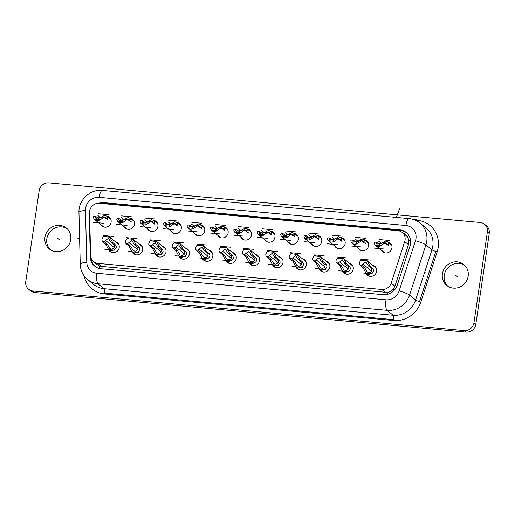 <?xml version="1.0" encoding="UTF-8"?>
<svg xmlns="http://www.w3.org/2000/svg" width="515" height="515" viewBox="0 0 515 515"><rect width="100%" height="100%" fill="white"/><g stroke="black" fill="none" stroke-linecap="round" stroke-linejoin="round"><path stroke-width="0.77" d="M285.851 235.696L291.928 232.516L294.458 233.533L295.069 237.055L291.252 234.454L289.559 234.286L283.134 235.503L282.478 234.389L283.276 233.804L286.533 236.198M290.132 234.344L291.593 234.171L293.209 234.821L293.93 236.314M291.542 234.557C290.891 234.525 289.591 235.329 287.634 236.977L281.486 236.411C280.334 234.499 280.366 233.578 281.583 233.643M287.634 236.977A5.227 4.918 129.1 0 1 281.486 236.411M287.956 241.715A5.755 5.414 -50.9 0 0 289.218 243.234A5.755 5.414 -50.9 0 0 294.78 243.917A5.755 5.414 -50.9 0 0 298.346 239.275A5.755 5.414 -50.9 0 0 296.486 234.306A5.755 5.414 -50.9 0 0 294.026 233.211M239.044 231.396L245.121 228.216L247.651 229.233L248.262 232.761L244.445 230.154L242.752 229.993L236.327 231.203L235.67 230.096L236.469 229.503L239.726 231.905M243.325 230.044L244.786 229.877L246.402 230.52L247.123 232.014M244.734 230.263C244.084 230.224 242.784 231.029 240.827 232.677L234.679 232.117C233.527 230.205 233.559 229.278 234.776 229.349M240.827 232.677A5.227 4.918 129.1 0 1 234.679 232.117M247.219 228.918A5.755 5.414 129.1 0 1 249.678 230.005A5.755 5.414 129.1 0 1 251.539 234.975A5.755 5.414 129.1 0 1 247.972 239.623A5.755 5.414 129.1 0 1 242.411 238.934A5.755 5.414 129.1 0 1 241.149 237.415M221.044 227.997L219.345 227.842L212.92 229.053L212.264 227.945L213.062 227.353L216.326 229.754M219.918 227.894L221.379 227.727L222.995 228.37L223.722 229.864M215.637 229.246L221.714 226.066L224.244 227.083L224.855 230.611L221.044 228.003M221.334 228.113C220.678 228.074 219.377 228.879 217.427 230.527L211.272 229.967C210.126 228.055 210.159 227.128 211.369 227.199M217.427 230.527A5.227 4.918 129.1 0 1 211.272 229.967M223.813 226.767A5.755 5.414 129.1 0 1 226.278 227.862A5.755 5.414 129.1 0 1 228.132 232.825A5.755 5.414 129.1 0 1 224.566 237.473A5.755 5.414 129.1 0 1 219.01 236.784A5.755 5.414 129.1 0 1 217.748 235.265M192.237 227.096L198.314 223.922L200.844 224.933L201.455 228.46L197.638 225.86L195.945 225.692L189.52 226.903L188.863 225.795L189.662 225.203L192.919 227.604M196.518 225.744L197.979 225.576L199.595 226.22L200.316 227.714M197.927 225.963C197.277 225.924 195.977 226.729 194.02 228.383L187.872 227.817C186.72 225.905 186.752 224.978 187.969 225.049M194.02 228.383A5.227 4.918 129.1 0 1 187.872 227.817M200.412 224.617A5.755 5.414 129.1 0 1 202.871 225.712A5.755 5.414 129.1 0 1 204.732 230.681A5.755 5.414 129.1 0 1 201.165 235.323A5.755 5.414 129.1 0 1 195.603 234.64A5.755 5.414 129.1 0 1 194.342 233.115M262.444 233.546L268.521 230.366L271.051 231.383L271.663 234.904L267.851 232.304L266.152 232.143L259.727 233.353L259.071 232.239L259.869 231.653L263.133 234.055M266.725 232.194L268.186 232.027L269.802 232.671L270.53 234.164M268.141 232.413C267.485 232.374 266.184 233.179 264.234 234.827L258.079 234.261C256.934 232.349 256.966 231.428 258.176 231.493M264.234 234.827A5.227 4.918 129.1 0 1 258.079 234.261M270.62 231.068A5.755 5.414 129.1 0 1 273.085 232.156A5.755 5.414 129.1 0 1 274.939 237.125A5.755 5.414 129.1 0 1 271.373 241.773A5.755 5.414 129.1 0 1 265.817 241.084A5.755 5.414 129.1 0 1 264.555 239.565M244.651 254.41L248.797 251.223L251.223 255.015L254.429 257.88C255.504 260.004 254.661 261.363 251.906 261.968L250.174 261.221L247.844 257.275L244.651 254.41L242.958 254.256C241.934 252.929 242.275 251.339 243.975 249.485L250.123 250.052L252.917 255.17L256.122 258.034C257.609 260.693 256.142 262.599 251.732 263.757L249.17 262.708L246.151 257.12L242.958 254.256M243.975 249.485A5.227 4.918 129.1 0 1 250.123 250.052M255.672 254.526A5.755 5.414 129.1 0 1 257.77 255.549A5.755 5.414 129.1 0 1 259.624 260.519A5.755 5.414 129.1 0 1 256.058 265.161A5.755 5.414 129.1 0 1 250.502 264.478A5.755 5.414 129.1 0 1 249.073 262.631M268.051 256.56L272.203 253.367L274.63 257.165L277.836 260.03C278.911 262.154 278.068 263.513 275.313 264.111L273.574 263.371L271.244 259.425L268.051 256.56L266.364 256.406C265.341 255.08 265.676 253.489 267.375 251.635L273.529 252.196L276.323 257.32L279.523 260.184C281.01 262.843 279.548 264.749 275.139 265.901L272.57 264.858L269.557 259.264L266.364 256.406M267.375 251.635A5.227 4.918 129.1 0 1 273.529 252.196M279.072 256.676A5.755 5.414 129.1 0 1 281.171 257.7A5.755 5.414 129.1 0 1 283.031 262.669A5.755 5.414 129.1 0 1 279.465 267.311A5.755 5.414 129.1 0 1 273.903 266.628A5.755 5.414 129.1 0 1 272.474 264.781M197.844 250.11L201.989 246.923L204.416 250.715L207.622 253.58C208.697 255.704 207.854 257.069 205.099 257.667L203.367 256.927L201.037 252.974L197.844 250.11L196.151 249.955C195.127 248.629 195.468 247.039 197.168 245.185L203.316 245.752L206.109 250.869L209.315 253.734C210.802 256.393 209.335 258.298 204.925 259.457L202.363 258.414L199.344 252.82L196.151 249.955M197.168 245.185A5.227 4.918 129.1 0 1 203.316 245.752M208.865 250.232A5.755 5.414 129.1 0 1 210.963 251.256A5.755 5.414 129.1 0 1 212.817 256.219A5.755 5.414 129.1 0 1 209.251 260.867A5.755 5.414 129.1 0 1 203.695 260.178A5.755 5.414 129.1 0 1 202.266 258.33M221.244 252.26L225.396 249.073L227.823 252.865L231.029 255.73C232.104 257.854 231.261 259.219 228.506 259.818L226.767 259.077L224.437 255.125L221.244 252.26L219.557 252.105C218.527 250.779 218.869 249.189 220.568 247.335L226.722 247.902L229.516 253.02L232.716 255.884C234.203 258.543 232.741 260.448 228.332 261.607L225.763 260.564L222.75 254.97L219.557 252.105M220.568 247.335A5.227 4.918 129.1 0 1 226.722 247.902M232.265 252.382A5.755 5.414 129.1 0 1 234.364 253.399A5.755 5.414 129.1 0 1 236.224 258.369A5.755 5.414 129.1 0 1 232.658 263.017A5.755 5.414 129.1 0 1 227.096 262.328A5.755 5.414 129.1 0 1 225.667 260.481M309.251 237.846L315.328 234.666L317.858 235.683L318.47 239.205L314.659 236.604L312.959 236.436L306.534 237.653L305.878 236.54L306.676 235.947L309.94 238.348M313.532 236.494L314.993 236.321L316.609 236.971L317.337 238.464M314.948 236.707C314.292 236.668 312.991 237.479 311.041 239.127L304.886 238.561C303.741 236.649 303.773 235.728 304.989 235.793M311.041 239.127A5.227 4.918 129.1 0 1 304.886 238.561M317.427 235.361A5.755 5.414 129.1 0 1 319.892 236.456A5.755 5.414 129.1 0 1 321.746 241.426A5.755 5.414 129.1 0 1 318.18 246.067A5.755 5.414 129.1 0 1 312.624 245.385A5.755 5.414 129.1 0 1 311.363 243.865M338.059 238.741L336.366 238.587L329.941 239.803L329.285 238.69L330.083 238.097L333.34 240.499M336.939 238.638L338.4 238.471L340.016 239.115L340.737 240.608M332.658 239.996L338.735 236.816L341.265 237.833L341.876 241.355L338.059 238.754M338.349 238.857C337.698 238.818 336.398 239.623 334.441 241.278L328.293 240.711C327.141 238.799 327.173 237.879 328.39 237.943M334.441 241.278A5.227 4.918 129.1 0 1 328.293 240.711M340.833 237.512A5.755 5.414 129.1 0 1 343.293 238.606A5.755 5.414 129.1 0 1 345.153 243.576A5.755 5.414 129.1 0 1 341.587 248.217A5.755 5.414 129.1 0 1 336.025 247.535A5.755 5.414 129.1 0 1 334.763 246.016M356.058 242.14L362.135 238.966L364.665 239.984L365.277 243.505L361.466 240.904L359.766 240.737L353.341 241.953L352.685 240.84L353.483 240.248L356.747 242.649M360.339 240.788L361.8 240.621L363.416 241.265L364.144 242.758M361.755 241.007C361.099 240.969 359.798 241.773 357.848 243.428L351.694 242.861C350.548 240.949 350.58 240.029 351.797 240.093M357.848 243.428A5.227 4.918 129.1 0 1 351.694 242.861M364.234 239.662A5.755 5.414 129.1 0 1 366.699 240.756A5.755 5.414 129.1 0 1 368.553 245.726A5.755 5.414 129.1 0 1 364.987 250.367A5.755 5.414 129.1 0 1 359.431 249.685A5.755 5.414 129.1 0 1 358.17 248.166M379.465 244.29L385.542 241.117L388.072 242.127L388.683 245.655L384.866 243.054L383.173 242.887L376.748 244.097L376.092 242.99L376.89 242.398L380.147 244.799M383.746 242.938L385.207 242.771L386.823 243.415L387.544 244.908M385.156 243.157C384.505 243.119 383.205 243.923 381.248 245.578L375.1 245.011C373.948 243.099 373.98 242.172 375.197 242.243M381.248 245.578A5.227 4.918 129.1 0 1 375.1 245.011M387.641 241.812A5.755 5.414 129.1 0 1 390.1 242.906A5.755 5.414 129.1 0 1 391.96 247.876A5.755 5.414 129.1 0 1 388.394 252.517A5.755 5.414 129.1 0 1 382.832 251.835A5.755 5.414 129.1 0 1 381.57 250.316M168.83 224.946L174.907 221.772L177.437 222.789L178.048 226.31L174.237 223.71L172.538 223.542L166.113 224.759L165.457 223.645L166.255 223.053L169.519 225.454M173.111 223.594L174.572 223.426L176.188 224.07L176.915 225.564M174.527 223.813C173.87 223.774 172.57 224.579 170.62 226.233L164.465 225.667C163.319 223.755 163.352 222.834 164.562 222.898M170.62 226.233A5.227 4.918 129.1 0 1 164.465 225.667M177.006 222.467A5.755 5.414 129.1 0 1 179.471 223.561A5.755 5.414 129.1 0 1 181.325 228.531A5.755 5.414 129.1 0 1 177.759 233.173A5.755 5.414 129.1 0 1 172.203 232.49A5.755 5.414 129.1 0 1 170.941 230.971M145.43 222.802L151.507 219.622L154.037 220.639L154.642 224.16L150.831 221.559L149.138 221.392L142.713 222.609L142.056 221.495L142.855 220.903L146.112 223.304M149.711 221.444L151.172 221.276L152.788 221.92L153.509 223.413M151.12 221.662C150.47 221.624 149.17 222.429 147.213 224.083L141.065 223.516C139.913 221.605 139.945 220.684 141.162 220.748M147.213 224.083A5.227 4.918 129.1 0 1 141.065 223.516M153.605 220.317A5.755 5.414 129.1 0 1 156.064 221.411A5.755 5.414 129.1 0 1 157.925 226.381A5.755 5.414 129.1 0 1 154.358 231.023A5.755 5.414 129.1 0 1 148.796 230.34A5.755 5.414 129.1 0 1 147.535 228.821M127.43 219.403L125.731 219.242L119.306 220.459L118.65 219.345L119.448 218.753L122.712 221.154M126.304 219.3L127.765 219.126L129.381 219.776L130.108 221.263M122.023 220.652L128.1 217.472L130.63 218.489L131.241 222.01L127.43 219.409M127.72 219.512C127.063 219.474 125.763 220.285 123.812 221.933L117.658 221.366C116.512 219.454 116.544 218.534 117.755 218.598M123.812 221.933A5.227 4.918 129.1 0 1 117.658 221.366M130.198 218.167A5.755 5.414 129.1 0 1 132.664 219.261A5.755 5.414 129.1 0 1 134.518 224.231A5.755 5.414 129.1 0 1 130.952 228.872A5.755 5.414 129.1 0 1 125.396 228.19A5.755 5.414 129.1 0 1 124.134 226.671M98.623 218.502L104.7 215.322L107.229 216.339L107.835 219.86L104.024 217.259L102.331 217.092L95.906 218.309L95.249 217.195L96.047 216.603L99.305 219.004M102.903 217.15L104.365 216.976L105.981 217.626L106.702 219.12M104.313 217.362C103.663 217.324 102.363 218.135 100.406 219.783L94.258 219.216C93.106 217.304 93.138 216.384 94.354 216.448M100.406 219.783A5.227 4.918 129.1 0 1 94.258 219.216M106.798 216.017A5.755 5.414 129.1 0 1 109.257 217.111A5.755 5.414 129.1 0 1 111.118 222.081A5.755 5.414 129.1 0 1 107.551 226.722A5.755 5.414 129.1 0 1 101.989 226.04A5.755 5.414 129.1 0 1 100.728 224.521M291.458 258.71L295.604 255.517L298.031 259.315L301.236 262.174C302.311 264.304 301.468 265.663 298.713 266.261L296.981 265.521L294.651 261.569L291.458 258.71L289.765 258.556C288.741 257.23 289.082 255.64 290.782 253.786L296.93 254.346L299.724 259.47L302.929 262.335C304.417 264.987 302.949 266.899 298.539 268.051L295.977 267.008L292.958 261.414L289.765 258.556M290.782 253.786A5.227 4.918 129.1 0 1 296.93 254.346M302.479 258.826A5.755 5.414 129.1 0 1 304.577 259.85A5.755 5.414 129.1 0 1 306.431 264.819A5.755 5.414 129.1 0 1 302.865 269.461A5.755 5.414 129.1 0 1 297.31 268.779A5.755 5.414 129.1 0 1 295.88 266.931M314.858 260.86L319.01 257.667L321.437 261.466L324.643 264.324C325.718 266.448 324.875 267.813 322.12 268.412L320.382 267.671L318.051 263.719L314.858 260.86L313.172 260.706C312.148 259.38 312.483 257.79 314.182 255.929L320.336 256.496L323.13 261.62L326.33 264.478C327.817 267.137 326.356 269.049 321.946 270.201L319.377 269.158L316.365 263.564L313.172 260.706M314.182 255.929A5.227 4.918 129.1 0 1 320.336 256.496M325.879 260.976A5.755 5.414 129.1 0 1 327.978 262A5.755 5.414 129.1 0 1 329.838 266.97A5.755 5.414 129.1 0 1 326.272 271.611A5.755 5.414 129.1 0 1 320.71 270.929A5.755 5.414 129.1 0 1 319.281 269.075M361.665 265.154L365.817 261.968L368.244 265.759L371.45 268.624C372.525 270.748 371.682 272.113 368.927 272.712L367.189 271.972L364.858 268.019L361.665 265.154L359.979 265C358.955 263.674 359.29 262.084 360.989 260.23L367.144 260.796L369.937 265.914L373.137 268.779C374.624 271.437 373.163 273.343 368.753 274.501L366.184 273.459L363.172 267.864L359.979 265M360.989 260.23A5.227 4.918 129.1 0 1 367.144 260.796M372.686 265.276A5.755 5.414 129.1 0 1 374.785 266.3A5.755 5.414 129.1 0 1 376.645 271.263A5.755 5.414 129.1 0 1 373.079 275.911A5.755 5.414 129.1 0 1 367.517 275.229A5.755 5.414 129.1 0 1 366.088 273.375M174.437 247.96L178.589 244.773L181.016 248.565L184.222 251.429C185.297 253.554 184.454 254.919 181.692 255.517L179.96 254.777L177.63 250.824L174.437 247.96L172.744 247.805C171.72 246.479 172.061 244.889 173.761 243.035L179.915 243.601L182.709 248.719L185.909 251.584C187.396 254.243 185.934 256.148 181.525 257.307L178.956 256.264L175.943 250.67L172.744 247.805M173.761 243.035A5.227 4.918 129.1 0 1 179.915 243.601M185.458 248.082A5.755 5.414 129.1 0 1 187.557 249.106A5.755 5.414 129.1 0 1 189.417 254.069A5.755 5.414 129.1 0 1 185.851 258.717A5.755 5.414 129.1 0 1 180.289 258.034A5.755 5.414 129.1 0 1 178.859 256.18M151.037 245.816L155.182 242.623L157.609 246.415L160.815 249.279C161.89 251.404 161.047 252.768 158.292 253.367L156.56 252.627L154.23 248.674L151.037 245.816L149.344 245.655C148.32 244.335 148.661 242.745 150.361 240.885L156.509 241.451L159.302 246.576L162.508 249.434C163.995 252.093 162.528 253.998 158.118 255.157L155.556 254.114L152.537 248.52L149.344 245.655M150.361 240.885A5.227 4.918 129.1 0 1 156.509 241.451M162.058 245.932A5.755 5.414 129.1 0 1 164.156 246.955A5.755 5.414 129.1 0 1 166.01 251.925A5.755 5.414 129.1 0 1 162.444 256.567A5.755 5.414 129.1 0 1 156.888 255.884A5.755 5.414 129.1 0 1 155.459 254.03M127.63 243.666L131.782 240.473L134.209 244.265L137.415 247.129C138.49 249.254 137.647 250.618 134.885 251.217L133.153 250.477L130.823 246.524L127.63 243.666L125.937 243.511C124.913 242.185 125.254 240.595 126.954 238.735L133.108 239.301L135.902 244.425L139.102 247.284C140.589 249.942 139.127 251.854 134.718 253.007L132.149 251.964L129.136 246.37L125.937 243.511M126.954 238.735A5.227 4.918 129.1 0 1 133.108 239.301M138.651 243.782A5.755 5.414 129.1 0 1 140.75 244.805A5.755 5.414 129.1 0 1 142.61 249.775A5.755 5.414 129.1 0 1 139.044 254.416A5.755 5.414 129.1 0 1 133.482 253.734A5.755 5.414 129.1 0 1 132.052 251.88M104.23 241.516L108.375 238.323L110.802 242.121L114.008 244.979C115.083 247.103 114.24 248.468 111.485 249.067L109.753 248.327L107.423 244.374L104.23 241.516L102.537 241.361C101.513 240.035 101.848 238.445 103.554 236.591L109.701 237.151L112.495 242.275L115.701 245.14C117.188 247.792 115.721 249.704 111.311 250.857L108.749 249.814L105.73 244.219L102.537 241.361M103.554 236.591A5.227 4.918 129.1 0 1 109.701 237.151M115.251 241.632A5.755 5.414 129.1 0 1 117.349 242.655A5.755 5.414 129.1 0 1 119.203 247.625A5.755 5.414 129.1 0 1 115.637 252.266A5.755 5.414 129.1 0 1 110.081 251.584A5.755 5.414 129.1 0 1 108.652 249.736M387.151 294.406A13.281 3.805 -84.8 0 1 387.377 292.462C389.713 292.089 391.677 290.988 393.267 289.166L394.934 286.173L408.466 244.625L408.743 240.299L408.228 238.561A8.858 8.33 -50.9 0 0 405.923 235.464L402.202 232.439A8.858 8.33 -50.9 0 0 397.883 230.688L99.376 203.277A8.858 8.33 -50.9 0 0 89.565 212.624L90.627 255.511A8.858 8.33 -50.9 0 0 93.582 261.646A8.858 8.33 -50.9 0 0 97.895 263.397L381.802 289.469A8.858 8.33 -50.9 0 0 391.175 283.108L404.706 241.567A8.858 8.33 -50.9 0 0 405.06 240.08A8.858 8.33 -50.9 0 0 402.202 232.439M93.582 261.646L97.303 264.678L99.833 266.055L101.622 266.429L97.895 263.397M387.377 292.462L101.622 266.429M349.286 263.126A5.755 5.414 129.1 0 1 351.385 264.15A5.755 5.414 129.1 0 1 353.239 269.12A5.755 5.414 129.1 0 1 349.672 273.761A5.755 5.414 129.1 0 1 344.117 273.079A5.755 5.414 129.1 0 1 342.687 271.225M344.838 263.609L342.411 259.824L338.265 263.011L341.458 265.869L343.788 269.815L345.52 270.562C348.275 269.963 349.119 268.598 348.043 266.474L344.838 263.609L346.531 263.77L349.736 266.628L348.043 266.474M341.458 265.869L339.765 265.714L336.572 262.85C335.548 261.53 335.889 259.94 337.589 258.079A5.227 4.918 129.1 0 1 343.737 258.646L346.531 263.77M339.765 265.714L342.784 271.308L345.346 272.351C349.756 271.186 351.217 269.281 349.736 266.628M337.589 258.079L343.737 258.646M67.265 228.821A13.506 12.708 -50.9 0 0 46.826 238.825A13.506 12.708 -50.9 0 0 50.296 249.678M44.966 237.312A13.506 12.708 129.1 0 1 53.335 226.413A13.506 12.708 129.1 0 1 66.377 228.016A13.506 12.708 129.1 0 1 70.735 239.675A13.506 12.708 129.1 0 1 62.367 250.573A13.506 12.708 129.1 0 1 49.324 248.964A13.506 12.708 129.1 0 1 44.966 237.312M464.704 265.322A13.506 12.708 -50.9 0 0 444.265 275.325A13.506 12.708 -50.9 0 0 447.735 286.179M442.404 273.806A13.506 12.708 129.1 0 1 450.773 262.914A13.506 12.708 129.1 0 1 463.815 264.517A13.506 12.708 129.1 0 1 468.174 276.175A13.506 12.708 129.1 0 1 459.805 287.074A13.506 12.708 129.1 0 1 446.763 285.465A13.506 12.708 129.1 0 1 442.404 273.806M101.899 203.509A13.281 12.495 129.1 0 1 104.938 203.419L400.651 230.578A13.281 12.495 129.1 0 1 406.657 232.832M95.191 266.513A13.281 12.495 129.1 0 1 91.271 258.536M98.867 203.245A13.281 12.495 129.1 0 1 104.011 202.659L399.724 229.819A13.281 12.495 129.1 0 1 406.2 232.439A13.281 12.495 129.1 0 1 410.487 243.904A13.281 12.495 129.1 0 1 409.966 246.131L397.258 285.136A13.281 12.495 129.1 0 1 383.199 294.67L101.191 268.766A13.281 12.495 129.1 0 1 94.715 266.146A13.281 12.495 129.1 0 1 90.292 256.94L89.288 216.68A13.281 12.495 129.1 0 1 89.584 213.545M48.893 182.876L480.212 222.486A8.858 8.33 129.1 0 1 484.531 224.231A8.858 8.33 129.1 0 1 487.39 231.879L473.967 322.77A8.858 8.33 129.1 0 1 464.247 330.611L32.928 291.001A8.858 8.33 129.1 0 1 28.608 289.25A8.858 8.33 129.1 0 1 25.75 281.608L39.172 190.711A8.858 8.33 129.1 0 1 48.893 182.876M484.531 224.231L486.392 225.75A8.858 8.33 129.1 0 1 489.25 233.392L475.828 324.289A8.858 8.33 129.1 0 1 466.107 332.123L34.788 292.514A8.858 8.33 129.1 0 1 30.469 290.769L28.608 289.25M57.847 238.49L59.714 240.009L57.847 238.49M455.286 274.991L457.153 276.51L455.286 274.991M424.502 272.705L425.667 272.853M103.425 293.009L392.481 319.558L103.425 293.009M131.673 291.239L131.666 291.754M79.606 238.348L75.924 237.879M416.21 219.39L411.594 218.965L416.21 219.39M396.408 217.414L399.492 208.89M419.661 301.127L436.012 250.934L419.661 301.127M348.295 269.055L340.074 262.367L348.295 269.055M338.819 270.761L349.131 271.708M254.68 260.455L246.46 253.766L254.68 260.455M278.081 262.605L269.86 255.916L278.081 262.605M207.873 256.161L199.653 249.466L207.873 256.161M231.274 258.311L223.053 251.616L231.274 258.311M301.487 264.755L293.267 258.067L301.487 264.755M324.888 266.905L316.667 260.217L324.888 266.905M371.695 271.205L363.474 264.51L371.695 271.205M184.467 254.011L176.246 247.316L184.467 254.011M161.066 251.861L152.846 245.172L161.066 251.861M137.66 249.711L129.439 243.022L137.66 249.711M114.259 247.561L106.039 240.872L114.259 247.561M100.843 217.877L97.921 215.502L100.843 217.877M103.65 223.253L93.35 222.306M108.478 214.678L98.172 213.731M124.244 220.027L121.328 217.652L124.244 220.027M127.057 225.403L116.757 224.456M131.885 216.828L121.572 215.882M147.651 222.177L144.728 219.796L147.651 222.177M150.457 227.553L140.157 226.606M155.292 218.978L144.979 218.032M171.051 224.321L168.135 221.946L171.051 224.321M173.864 229.703L163.564 228.757M178.692 221.128L168.379 220.175M194.458 226.471L191.535 224.096L194.458 226.471M197.264 231.847L186.964 230.907M202.099 223.272L191.786 222.326M217.858 228.621L214.942 226.246L217.858 228.621M220.671 233.997L210.371 233.05M225.499 225.422L215.186 224.476M241.265 230.772L238.342 228.396L241.265 230.772M244.071 236.147L233.771 235.201M248.906 227.572L238.593 226.626M264.665 232.922L261.749 230.546L264.665 232.922M267.478 238.297L257.178 237.351M272.306 229.722L261.993 228.776M288.072 235.072L285.149 232.696L288.072 235.072M290.878 240.447L280.578 239.501M295.713 231.872L285.4 230.926M311.472 237.222L308.556 234.846L311.472 237.222M314.285 242.597L303.985 241.651M319.113 234.022L308.8 233.076M334.879 239.372L331.956 236.997L334.879 239.372M337.685 244.747L327.386 243.801M342.52 236.173L332.207 235.226M358.279 241.522L355.363 239.14L358.279 241.522M361.092 246.897L350.792 245.951M365.92 238.323L355.608 237.376M381.686 243.666L378.763 241.29L381.686 243.666M384.493 249.041L374.193 248.101M389.327 240.466L379.014 239.52M360.7 259.161L363.474 259.418M364.961 259.554L371 260.107M362.225 272.911L372.532 273.858M337.293 257.017L340.067 257.268M341.561 257.403L347.593 257.964M313.893 254.867L316.667 255.118M318.154 255.26L324.193 255.813M315.412 268.611L325.725 269.557M290.486 252.717L293.26 252.968M294.754 253.11L300.786 253.663M292.011 266.461L302.324 267.407M267.085 250.567L269.86 250.824M271.347 250.959L277.385 251.513M268.605 264.311L278.918 265.257M243.679 248.417L246.453 248.674M247.947 248.809L253.979 249.363M245.204 262.161L255.517 263.114M220.278 246.267L223.053 246.524M224.54 246.659L230.578 247.213M221.798 260.017L232.111 260.963M196.872 244.116L199.646 244.374M201.14 244.509L207.172 245.063M198.397 257.867L208.71 258.813M173.471 241.966L176.246 242.224M177.733 242.359L183.771 242.913M174.991 255.717L185.303 256.663M150.065 239.823L152.839 240.074M154.333 240.209L160.365 240.769M151.59 253.567L161.903 254.513M126.664 237.673L129.439 237.924M130.926 238.065L136.964 238.619M128.184 251.417L138.496 252.363M103.258 235.522L106.032 235.773M107.526 235.915L113.558 236.469M104.783 249.266L115.096 250.213M251.223 255.015L252.917 255.17M254.429 257.88L256.122 258.034M247.844 257.275L246.151 257.12M274.63 257.165L276.323 257.32M277.836 260.03L279.523 260.184M271.244 259.425L269.557 259.264M204.416 250.715L206.109 250.869M207.622 253.58L209.315 253.734M201.037 252.974L199.344 252.82M227.823 252.865L229.516 253.02M231.029 255.73L232.716 255.884M224.437 255.125L222.75 254.97M298.031 259.315L299.724 259.47M301.236 262.174L302.929 262.335M294.651 261.569L292.958 261.414M321.437 261.466L323.13 261.62M324.643 264.324L326.33 264.478M318.051 263.719L316.365 263.564M368.244 265.759L369.937 265.914M371.45 268.624L373.137 268.779M364.858 268.019L363.172 267.864M181.016 248.565L182.709 248.719M184.222 251.429L185.909 251.584M177.63 250.824L175.943 250.67M157.609 246.415L159.302 246.576M160.815 249.279L162.508 249.434M154.23 248.674L152.537 248.52M134.209 244.265L135.902 244.425M137.415 247.129L139.102 247.284M130.823 246.524L129.136 246.37M110.802 242.121L112.495 242.275M114.008 244.979L115.701 245.14M107.423 244.374L105.73 244.219M394.805 289.63A13.281 1.706 -162 0 0 393.267 289.166M99.833 266.055A13.281 3.805 95.2 0 0 99.562 268.508M92.159 262.199A13.281 3.026 -1.4 0 1 93.923 261.923M385.529 292.501L381.802 289.469M394.934 286.173L391.175 283.108M408.466 244.625L404.706 241.567M408.743 240.299A13.281 1.706 18 0 1 410.584 240.846M405.099 231.866A13.281 3.805 95.2 0 0 404.629 234.415M404.983 234.705A4.429 4.165 129.1 0 1 408.228 238.561M336.572 262.85L338.265 263.011M90.897 257.436L90.292 256.94M89.674 216.995L89.288 216.68M104.011 202.659L104.938 203.419M400.651 230.578L399.724 229.819M415.483 240.724L399.131 290.917A12.399 11.665 129.1 0 1 386.012 299.814L96.955 273.272A12.399 11.665 129.1 0 1 86.778 262.232L85.49 210.416A12.399 11.665 129.1 0 1 99.228 197.335L405.929 225.499A12.399 11.665 129.1 0 1 415.483 240.724A8.858 1.139 -162 0 1 425.911 244.876A21.25 19.995 -50.9 0 0 426.748 241.316A21.25 19.995 -50.9 0 0 419.886 222.969C416.719 220.433 413.114 218.965 409.065 218.572A8.858 2.536 -84.8 0 0 405.929 225.499M96.955 273.272A8.858 2.536 95.2 0 0 98.011 283.778L104.056 288.703A21.25 19.995 129.1 0 1 93.698 284.505L87.647 279.587A21.25 19.995 -50.9 0 0 98.011 283.778L387.068 310.326A21.25 19.995 -50.9 0 0 409.56 295.069L415.611 299.994A21.25 19.995 129.1 0 1 393.119 315.251L104.056 288.703A4.429 1.268 -84.8 0 1 104.584 293.956A25.679 24.16 129.1 0 1 84.067 275.789M86.778 262.232A8.858 2.021 178.6 0 0 80.25 264.317M85.49 210.416A8.858 2.021 178.6 0 0 78.962 212.534C78.28 200.213 90.189 188.908 102.369 190.408L409.065 218.572M99.228 197.335A8.858 2.536 -84.8 0 1 102.331 190.402M399.131 290.917A8.858 1.139 18 0 1 409.56 295.069L425.911 244.876L431.963 249.801L415.611 299.994A4.429 0.567 18 0 0 420.819 302.073A25.679 24.16 129.1 0 1 393.64 320.504L104.584 293.956M386.012 299.814A8.858 2.536 95.2 0 0 387.068 310.326L393.119 315.251A4.429 1.268 -84.8 0 1 393.64 320.504M419.886 222.969L425.937 227.894A21.25 19.995 129.1 0 1 432.8 246.241A21.25 19.995 129.1 0 1 431.963 249.801A4.429 0.567 -162 0 0 437.171 251.88L420.819 302.073M417.227 221.147A4.429 1.268 95.2 0 0 417.375 220.336A25.679 24.16 129.1 0 1 437.171 251.88M415.225 220.143L417.375 220.336M487.39 231.879L489.25 233.392M473.967 322.77L475.828 324.289M464.247 330.611L466.107 332.123M34.788 292.514L32.928 291.001M282.96 233.681L281.299 233.533M290.962 244.161L281.853 236.746M298.037 236.449L294.483 233.559M236.153 229.387L234.492 229.233M244.155 239.868L235.046 232.445M251.23 232.149L247.676 229.259M212.747 227.237L211.092 227.083M220.755 237.718L211.639 230.302M227.83 229.999L224.276 227.109M189.346 225.087L187.685 224.933M197.348 235.567L188.239 228.151M204.423 227.849L200.869 224.958M259.554 231.531L257.899 231.383M267.562 242.011L258.446 234.595M274.637 234.299L271.083 231.409M259.193 257.397L249.756 249.717M252.601 265.502L249.279 262.798M282.6 259.547L273.162 251.861M276.001 267.652L272.686 264.948M212.386 253.097L202.949 245.417M205.794 261.202L202.472 258.504M235.793 255.247L226.355 247.567M229.194 263.352L225.879 260.654M306.361 235.831L304.706 235.683M314.369 246.312L305.253 238.896M321.444 238.6L317.89 235.703M329.767 237.982L328.107 237.827M337.769 248.462L328.66 241.046M344.844 240.75L341.291 237.853M353.168 240.132L351.513 239.977M361.176 250.612L352.06 243.196M368.251 242.893L364.697 240.003M376.574 242.282L374.914 242.127M384.576 252.762L375.467 245.346M391.651 245.043L388.098 242.153M165.939 222.937L164.285 222.783M173.948 233.417L164.832 226.001M181.023 225.699L177.469 222.808M142.539 220.787L140.878 220.632M150.541 231.267L141.432 223.851M157.616 223.555L154.062 220.658M119.132 218.637L117.478 218.489M127.141 229.117L118.025 221.701M134.215 221.405L130.662 218.508M95.732 216.487L94.071 216.339M103.734 226.967L94.625 219.551M110.809 219.255L107.255 216.364M306 261.697L296.563 254.011M299.408 269.802L296.086 267.098M329.407 263.847L319.97 256.161M322.808 271.952L319.493 269.248M376.214 268.148L366.777 260.461M369.615 276.246L366.3 273.549M188.986 250.953L179.548 243.267M182.387 259.051L179.072 256.354M165.579 248.803L156.142 241.117M158.987 256.908L155.665 254.204M142.179 246.653L132.741 238.966M135.58 254.758L132.265 252.054M118.772 244.503L109.335 236.816M112.18 252.608L108.858 249.904M346.215 274.102L342.964 271.45M352.807 265.998L343.37 258.311M78.962 212.534L80.25 264.343C80.501 270.53 82.966 275.609 87.647 279.587"/></g></svg>
